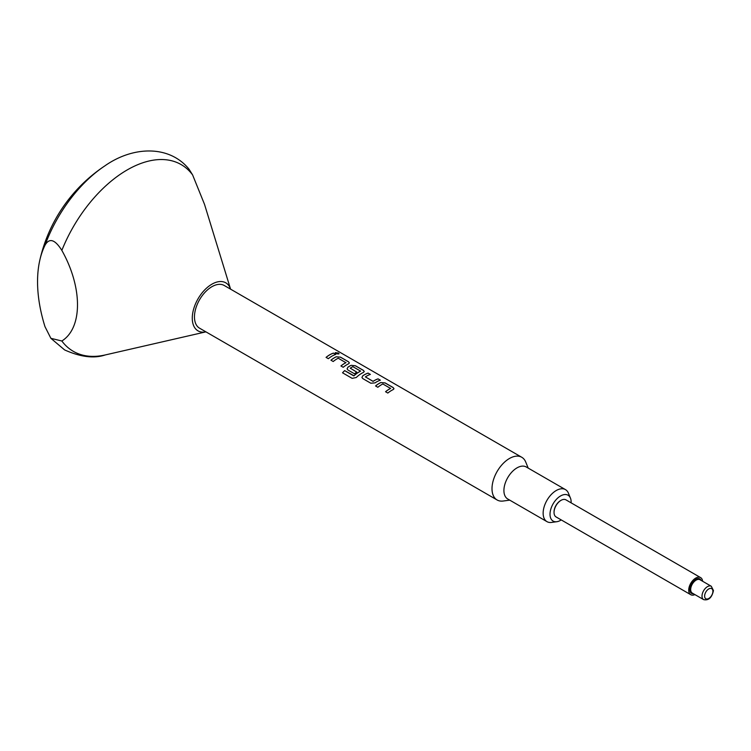 <?xml version="1.0" encoding="UTF-8"?>
<svg xmlns="http://www.w3.org/2000/svg" width="751" height="751" viewBox="0 0 751 751"><rect width="100%" height="100%" fill="white"/><g stroke="black" fill="none" stroke-linecap="round" stroke-linejoin="round"><path stroke-width="1.13" d="M339.067 353.759L335.209 352.679M335.81 353.411C338.551 354.265 339.424 354.143 338.457 353.054L335.209 352.651L335.81 353.411M339.076 353.73L338.438 353.111M571.117 502.841A14.936 8.618 120 0 0 570.441 498.101A14.936 8.618 120 0 0 560.575 495.951A14.936 8.618 120 0 0 550.192 511.929A14.936 8.618 120 0 0 556.81 521.71A14.936 8.618 120 0 0 560.575 520.34A14.936 8.618 120 0 0 561.25 519.927M556.81 521.71L551.553 522.424A18.493 10.674 -60 0 1 546.972 521.645A18.493 10.674 -60 0 1 544.137 506.831A18.493 10.674 -60 0 1 556.219 490.534A18.493 10.674 -60 0 1 565.465 489.614A18.493 10.674 -60 0 1 568.432 493.191L570.441 498.101M546.972 521.645L507.742 498.993A18.493 10.674 -60 0 1 504.907 484.179A18.493 10.674 -60 0 1 516.988 467.882A18.493 10.674 -60 0 1 526.235 466.972L565.465 489.614M509.722 500.138L503.217 501.02A24.652 14.231 -60 0 1 497.115 499.978A24.652 14.231 -60 0 1 493.332 480.218A24.652 14.231 -60 0 1 509.441 458.495A24.652 14.231 -60 0 1 521.767 457.275A24.652 14.231 -60 0 1 525.728 462.034L528.206 468.108M61.845 341.001A107.825 62.258 -60 0 0 105.224 354.951L205.924 331.858A27.74 16.015 -60 0 1 192.509 314.528A27.74 16.015 -60 0 1 211.895 284.188A27.74 16.015 -60 0 1 230.576 289.154L204.507 204.328L192.603 174.908L189.036 169.191C169.36 144.896 132.993 146.013 104.755 165.943L104.755 165.943A154.096 154.096 0 0 0 39.775 260.362A123.277 71.176 -120 0 0 37.55 281.672A123.277 71.176 -120 0 0 45.013 326.723L50.88 338.316L61.845 341.001C82.713 327.999 82.704 287.464 61.845 250.393C54.917 239.362 49.303 237.645 45.013 245.23A105.065 60.662 -60 0 1 104.755 165.943M694.919 594.604A9.866 5.698 -60 0 1 690.76 594.698A9.866 5.698 -60 0 1 688.714 590.183A9.866 5.698 -60 0 1 693.023 580.26A9.866 5.698 -60 0 1 700.627 577.613A9.866 5.698 -60 0 1 702.626 581.255M560.79 500.476A9.247 5.341 -60 0 0 560.575 500.598A9.247 5.341 -60 0 0 554.041 511.919L554.041 512.426A9.866 5.698 -60 0 1 561.016 500.344A9.866 5.698 -60 0 1 565.944 499.856L700.627 577.613M380.86 382.512A24.652 14.231 -60 0 0 379.274 383.339A24.652 14.231 -60 0 0 375.556 385.958L377.847 387.281A24.652 14.231 -60 0 1 381.564 384.662A24.652 14.231 -60 0 1 382.85 383.977L390.548 388.427A24.652 14.231 -60 0 0 389.271 389.112A24.652 14.231 -60 0 0 385.545 391.731L387.835 393.045A24.652 14.231 -60 0 1 391.562 390.436A24.652 14.231 -60 0 1 393.139 389.6L394.003 388.708L393.12 387.525L385.103 382.897L380.86 382.569A24.595 14.203 -60 0 0 375.594 385.976M375.068 382.869A24.652 14.231 -60 0 1 376.683 381.846A24.652 14.231 -60 0 1 380.381 380.175L378.082 378.908A24.595 14.203 -60 0 0 373.087 381.386L365.38 376.889A24.652 14.231 -60 0 1 366.695 376.073A24.652 14.231 -60 0 1 370.384 374.402L368.093 373.134A24.595 14.203 -60 0 0 362.789 375.819L361.944 377.481L362.817 378.607L370.825 383.226L375.068 382.869M368.103 373.078A24.652 14.231 -60 0 0 364.404 374.758A24.652 14.231 -60 0 0 362.789 375.772L361.944 377.462M356.246 377.518A24.652 14.231 -60 0 1 361.813 373.256A24.652 14.231 -60 0 1 363.4 372.43L364.263 371.538L363.371 370.346L355.364 365.728L351.111 365.333A24.652 14.231 -60 0 0 349.534 366.169A24.652 14.231 -60 0 0 347.92 367.192L347.065 368.882L347.938 370.018L354.5 373.801A24.652 14.231 -60 0 1 356.763 372.102L350.257 368.159A24.652 14.231 -60 0 1 351.571 367.342A24.652 14.231 -60 0 1 352.848 366.657L360.555 371.107A24.652 14.231 -60 0 0 359.269 371.792A24.652 14.231 -60 0 0 354.003 375.782L344.653 370.6A24.652 14.231 -60 0 0 342.531 372.806L352.135 378.354L356.246 377.518M356.725 372.13L350.257 368.159M345.929 362.508L345.929 362.667A24.652 14.231 -60 0 0 344.653 363.353A24.652 14.231 -60 0 0 340.926 365.962L343.216 367.286A24.652 14.231 -60 0 1 346.934 364.676A24.652 14.231 -60 0 1 348.52 363.841L349.384 362.949L348.492 361.766L340.485 357.138L336.241 356.8A24.595 14.203 -60 0 0 330.966 360.217L333.219 361.513A24.652 14.231 -60 0 1 336.946 358.903A24.652 14.231 -60 0 1 338.222 358.218L345.929 362.714A24.595 14.203 -60 0 0 340.963 365.99M330.938 360.198A24.652 14.231 -60 0 1 334.655 357.579A24.652 14.231 -60 0 1 336.241 356.753M328.337 358.696A24.652 14.231 -60 0 1 332.064 356.087A24.652 14.231 -60 0 1 335.763 354.406L333.463 353.139A24.595 14.203 -60 0 0 326.084 357.401L328.337 358.696M326.056 357.382A24.652 14.231 -60 0 1 329.773 354.763A24.652 14.231 -60 0 1 333.472 353.092M521.767 457.275L224.22 285.483A24.652 14.231 120 0 0 211.895 286.704A24.652 14.231 120 0 0 195.786 308.426A24.652 14.231 120 0 0 199.569 328.187L497.115 499.978M365.38 376.889L373.087 381.339A24.652 14.231 -60 0 1 374.392 380.522A24.652 14.231 -60 0 1 378.091 378.851M390.548 388.267L390.548 388.483A24.595 14.203 -60 0 0 385.582 391.75M360.555 370.947L360.546 371.163A24.595 14.203 -60 0 0 354.012 375.819L354.003 375.782M690.76 594.698L556.078 516.941A9.866 5.698 -60 0 1 554.041 512.426M45.013 245.23A123.277 71.176 -120 0 0 39.775 260.362M335.688 354.434L333.463 353.139M349.384 362.977L348.483 361.813L340.475 357.194L336.241 356.8M364.254 371.567L363.362 370.403L355.354 365.784L351.111 365.333M347.075 368.891L347.92 367.239A24.595 14.203 -60 0 1 351.111 365.39M353.721 375.866L344.662 370.637A24.595 14.203 -60 0 0 342.559 372.825M380.316 380.194L378.082 378.908M370.318 374.42L368.093 373.134M394.003 388.736L393.111 387.582L385.094 382.954L380.86 382.569M61.845 250.393A107.825 62.258 -60 0 1 127.229 169.914A107.825 62.258 -60 0 1 192.603 174.908M693.408 593.731A8.317 4.806 -60 0 1 689.812 589.554A8.317 4.806 -60 0 1 694.525 580.166A8.317 4.806 -60 0 1 701.115 580.392M711.31 586.278L699.979 579.734A7.707 4.45 120 0 0 694.046 581.8A7.707 4.45 120 0 0 690.676 589.554A7.707 4.45 120 0 0 692.272 593.083L703.612 599.617A7.707 4.45 -60 0 1 702.016 596.097A7.707 4.45 -60 0 1 705.377 588.343A7.707 4.45 -60 0 1 711.31 586.278L713.45 590.558C711.91 597.683 708.625 600.706 703.612 599.617M712.906 591.309A5.858 3.38 120 0 0 708.766 588.925A5.858 3.38 120 0 0 704.626 596.097A5.858 3.38 120 0 0 708.766 598.481A5.858 3.38 120 0 0 712.906 591.309M105.224 354.951C94.044 358.715 80.507 357.035 64.624 349.928L50.88 338.316"/></g></svg>

